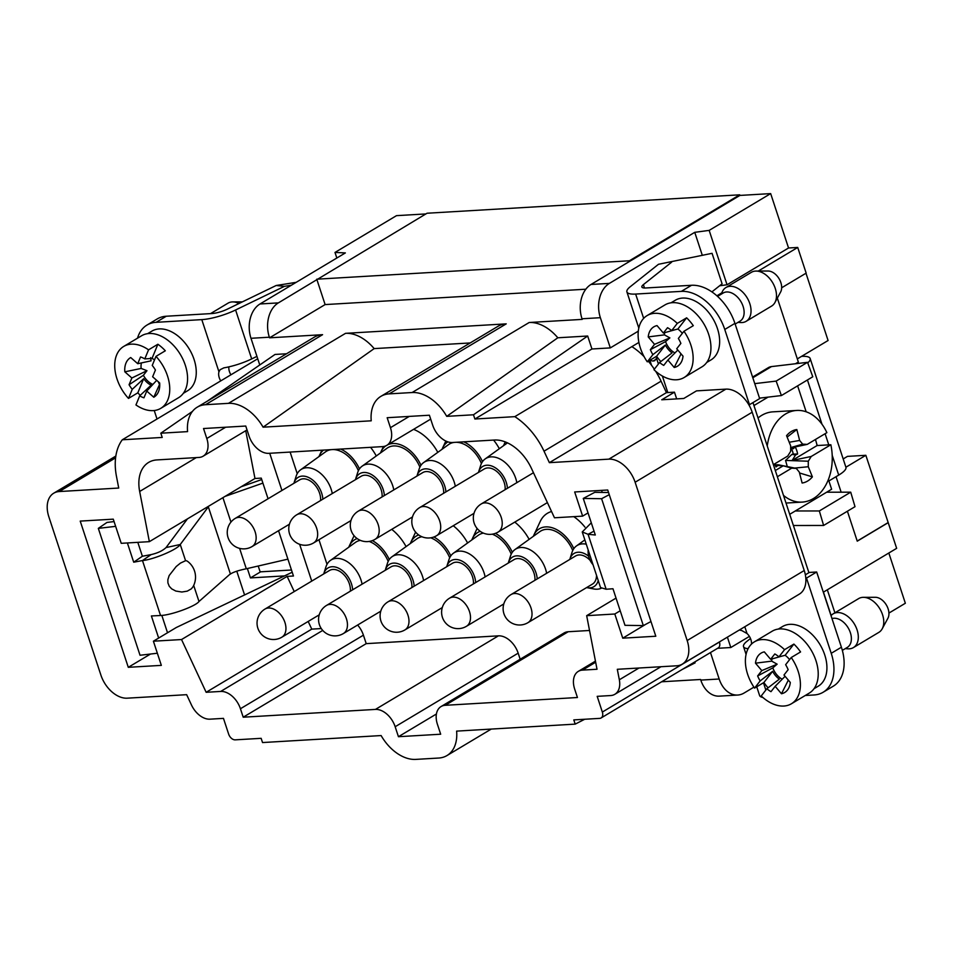 <?xml version="1.0" encoding="UTF-8"?>
<svg xmlns="http://www.w3.org/2000/svg" width="953" height="953" viewBox="0 0 953 953"><rect width="100%" height="100%" fill="white"/><g stroke="black" fill="none" stroke-linecap="round" stroke-linejoin="round"><path stroke-width="1.43" d="M247.363 568.524L250.448 577.911L260.622 571.824L291.475 570.001M584.939 527.116A39.025 25.648 -120.9 0 0 573.777 516.657M551.561 511.511A39.025 25.648 -120.9 0 0 540.184 521.553L533.859 535.098A29.853 19.62 -120.9 0 0 533.346 536.313M529.129 539.35A39.025 25.648 -120.9 0 0 514.775 522.113M499.336 448.72A39.025 25.648 -120.9 0 0 493.594 440.072M467.613 542.972A39.025 25.648 -120.9 0 0 453.247 525.734M437.808 452.341A39.025 25.648 -120.9 0 0 413.566 429.35M406.085 546.605A39.025 25.648 -120.9 0 0 391.731 529.356M376.292 455.975A39.025 25.648 -120.9 0 0 370.562 447.326M290.117 452.067L297.229 473.689M318.945 539.72L327.022 564.319M520.171 659.238L518.17 653.162A19.679 12.937 -120.9 0 0 498.431 635.842L366.214 643.644L363.427 635.174A19.679 12.937 -120.9 0 0 357.625 625.037M436.426 713.988L398.437 736.705L440.679 734.215L437.403 724.244A19.679 12.937 59.1 0 1 441.072 706.542L564.081 632.971A19.679 12.937 59.1 0 1 568.226 631.732L589.526 630.481M585.845 289.212L325.116 304.579L269.556 337.815L322.579 334.682A39.347 25.874 -120.9 0 0 314.299 337.159L197.235 407.181A39.347 25.874 59.1 0 1 205.514 404.703L322.579 334.682M584.737 719.253L575.195 724.125L573.801 719.896L599.747 718.371A6.564 4.312 -120.9 0 0 601.117 717.954A6.564 4.312 -120.9 0 0 602.344 712.058L597.186 696.345L610.694 695.547A19.679 12.937 -120.9 0 0 614.828 694.308A19.679 12.937 -120.9 0 0 619.331 679.775L617.306 669.292L676.761 665.79A26.231 17.249 -120.9 0 0 682.277 664.134A26.231 17.249 -120.9 0 0 687.173 640.535L635.127 482.242A26.231 17.249 -120.9 0 0 608.824 459.155L549.369 462.658L544.02 451.186A59.026 38.799 -120.9 0 0 514.823 416.652L474.88 419.01L473.486 414.781L446.731 416.354A39.347 25.874 -120.9 0 0 412.113 392.529L389.158 393.875A39.347 25.874 -120.9 0 0 380.878 396.365A39.347 25.874 -120.9 0 0 371.229 420.809L263.088 427.182A39.347 25.874 59.1 0 0 228.47 403.345L205.514 404.703M228.47 403.345L345.534 333.336L506.222 323.865A39.347 25.874 -120.9 0 0 497.942 326.343L380.878 396.365M609.396 283.386A26.231 18.703 86.6 0 0 600.366 317.694L610.301 347.905L591.944 348.989L587.679 336.016L557.815 337.779A39.347 25.874 -120.9 0 0 529.177 322.507L582.212 319.386L582.009 318.779A26.231 18.703 -93.4 0 1 591.027 284.459L609.396 283.386L694.749 232.329L709.163 230.388L727.044 284.768L788.548 247.983L770.667 193.602L709.163 230.388M836.043 476.679L841.142 492.189M847.408 511.237L857.247 541.173L888.208 522.661L896.654 548.332L823.321 592.194M225.647 427.23L206.801 438.499L203.525 428.528L245.755 426.039L249.031 436.009A19.679 12.937 59.1 0 0 268.77 453.33L382.629 446.612A19.679 12.937 -120.9 0 0 386.763 445.373A19.679 12.937 -120.9 0 0 390.444 427.683L387.168 417.712L429.398 415.222L432.686 425.193A19.679 12.937 -120.9 0 0 452.413 442.502L494.464 440.024A39.347 25.874 59.1 0 1 531.44 468.388L554.479 517.789L582.628 516.133L588.037 512.893M582.628 516.133L574.683 491.962L607.728 490.009L655.807 636.235L622.75 638.176L614.804 614.006L586.667 615.674L616.043 598.103M614.804 614.006L620.212 610.778M602.236 492.427L601.569 490.378M622.75 638.176L645.622 624.382M245.731 430.708L254.975 478.489L149.359 541.661L121.222 543.317L113.276 519.159L80.219 521.1L128.286 667.314L161.343 665.373L153.397 641.202L181.535 639.546L206.146 692.295L220.691 691.437A19.679 12.937 59.1 0 1 240.43 708.746L243.206 717.204L375.434 709.413A19.679 12.937 59.1 0 1 395.161 726.734L398.437 736.705M254.975 478.489L261.265 478.12L268.055 498.776M292.202 572.229L176.305 627.503L153.397 641.202M278.55 530.714L293.453 576.005L287.151 576.374L181.535 639.546M727.401 637.152L730.808 647.528L717.573 648.302M749.403 636.401L730.808 647.528M795.469 363.748L798.352 362.033L777.326 298.098M788.548 247.983L797.721 247.446L806.167 273.118L781.663 287.782M797.721 247.446L758.243 271.057M721.778 292.869L716.894 295.787M638.903 342.437L631.887 346.63A59.026 38.799 -120.9 0 1 644.085 356.625M575.195 724.125L456.618 731.118A39.347 25.874 -120.9 0 1 446.969 755.562A39.347 25.874 -120.9 0 1 438.69 758.04L415.734 759.398A39.347 25.874 59.1 0 1 381.117 735.561L262.54 742.554L261.146 738.325L235.212 739.85A6.564 4.312 59.1 0 1 228.637 734.084L223.467 718.371L209.958 719.17A19.679 12.937 59.1 0 1 191.47 704.994L186.657 694.677L127.202 698.18A26.231 17.249 59.1 0 1 100.899 675.093L48.841 516.788A26.231 17.249 59.1 0 1 53.749 493.189A26.231 17.249 59.1 0 1 59.265 491.545L118.72 488.043L116.469 476.381A59.026 38.799 59.1 0 1 122.282 439.786L257.727 358.769M845.907 467.22L865.836 455.296L847.467 456.38L843.179 458.941M739.909 195.425L629.623 261.384L629.421 260.777L739.707 194.817L739.909 195.425L770.667 193.602M336.826 258.025L334.991 252.438L345.367 252.914L260.014 303.971L278.371 302.887L427.051 213.234L739.707 194.817M710.473 652.555L719.17 679.012A26.231 18.703 86.6 0 0 737.67 695.047L719.312 696.131A26.231 18.703 -93.4 0 1 700.8 680.097L700.598 679.489L661.596 681.788M470.186 342.949L374.172 348.607A39.347 25.874 59.1 0 0 345.534 333.336M682.277 664.134L799.341 594.124A26.231 17.249 -120.9 0 0 805.809 578.126A26.231 17.249 -120.9 0 0 804.237 570.525L752.191 412.22A26.231 17.249 -120.9 0 0 748.796 404.727A26.231 17.249 -120.9 0 0 725.888 389.134L696.5 390.873L683.777 398.473L661.739 399.784L674.462 392.171L666.433 392.636L661.084 381.176A59.026 38.799 -120.9 0 0 655.64 371.229M308.176 621.439L311.762 629.123L206.146 692.295M287.151 576.374L294.239 591.575M311.762 629.123L321.304 628.563M206.801 438.499A19.679 12.937 59.1 0 1 203.12 456.201A19.679 12.937 59.1 0 1 198.986 457.44L156.935 459.918A39.347 25.874 -120.9 0 0 148.656 462.396A39.347 25.874 -120.9 0 0 139.662 491.474L149.359 541.661M334.991 252.438L396.496 215.652L425.908 213.925M263.088 427.182L374.172 348.607M122.282 439.786L162.224 437.439L160.831 433.198L187.574 431.626A39.347 25.874 59.1 0 1 197.235 407.181M888.208 522.661L865.836 455.296M888.827 553.014L905.35 603.249L888.923 613.077M797.316 358.9L828.086 340.507L805.976 273.237M316.968 279.801L325.116 304.579M278.371 302.887A26.231 18.703 86.6 0 0 269.354 337.207L269.556 337.815M311.738 581.104L299.635 544.294M281.945 490.473L269.711 453.271M160.831 433.198L192.482 411.374M207.206 401.213L275.024 354.445L286.543 353.766M244.576 594.946L236.773 571.181M150.503 654.032L128.286 667.314M366.214 643.644L243.206 717.204M586.667 615.674L597.019 669.256L582.474 670.114L595.661 662.228M441.072 706.542A19.679 12.937 59.1 0 1 445.218 705.303L577.435 697.513L574.659 689.055A19.679 12.937 59.1 0 1 578.328 671.353A19.679 12.937 59.1 0 1 582.474 670.114M259.764 364.975L250.984 338.291A26.231 18.703 -93.4 0 1 260.014 303.971M258.215 566.011L260.205 572.074M284.518 575.898L250.448 577.911M654.342 369.216A59.026 38.799 -120.9 0 0 648.302 361.223M629.623 261.384L591.027 284.459M601.117 717.954L718.193 647.945A6.564 4.312 -120.9 0 0 719.408 642.036L719.384 641.941M682.277 669.423L695.13 662.847L694.82 661.918M753.906 687.149L744.079 693.034A26.231 18.703 86.6 0 1 737.67 695.047M557.815 337.779L446.731 416.354M857.212 541.066L887.982 522.673M666.433 392.636L549.369 462.658M514.823 416.652L631.887 346.63M719.622 285.769L727.044 284.768M610.301 347.905L638.307 331.156M474.88 419.01L591.944 348.989M587.679 336.016L473.486 414.781M834.899 612.803L827.335 589.8M752.977 402.595L808.906 572.682L805.356 574.814M748.796 404.727L749.487 404.68L724.756 329.464A43.29 28.459 -120.9 0 0 681.335 291.368L635.651 294.06L643.656 318.385M656.891 356.636A9.84 6.468 59.1 0 1 656.522 358.245L658.416 363.986M674.462 392.171L676.678 398.902M744.805 626.74L747.033 633.519A9.84 6.468 59.1 0 1 751.464 644.097M805.249 695.487L814.041 694.975A43.29 28.459 -120.9 0 0 823.142 692.247A43.29 28.459 -120.9 0 0 831.23 653.317L806.5 578.09L805.809 578.126M813.993 688.733L818.246 686.196A34.761 22.848 -120.9 0 0 820.021 644.633A34.761 22.848 -120.9 0 0 782.568 626.526L778.303 629.075M706.721 362.474L710.974 359.924A34.761 22.848 -120.9 0 0 712.749 318.362A34.761 22.848 -120.9 0 0 675.296 300.255L671.031 302.804M711.903 291.892L722.088 283.803L712.058 253.319L658.475 264.291L630.231 286.734A28.852 7.04 -18.2 0 0 626.907 291.916A28.852 7.04 -18.2 0 0 635.651 294.06M702.17 254.892L694.749 232.329M235.224 518.408A16.392 16.392 0 0 0 235.653 546.796A16.392 16.392 0 0 0 252.057 546.557A16.392 10.781 59.1 0 0 255.273 532.286A16.392 10.781 59.1 0 0 243.456 518.277A16.392 10.781 59.1 0 0 235.224 518.408L299.695 479.847A16.392 10.781 59.1 0 1 313.68 483.659A16.392 10.781 59.1 0 1 320.577 500.539M322.841 499.181A19.346 12.723 -120.9 0 0 309.88 478.132A19.346 12.723 -120.9 0 0 294.036 482.861A19.346 12.723 -120.9 0 0 293.905 483.314M332.275 493.535A24.599 16.165 -120.9 0 0 319.1 472.2A24.599 16.165 -120.9 0 0 300.612 469.805A24.599 16.165 -120.9 0 0 296.097 476.357L294.036 482.861M358.388 470.77A27.22 17.893 -120.9 0 0 332.966 449.542M331.263 449.649A27.22 17.893 -120.9 0 0 325.545 451.841L300.612 469.805M359.472 468.9A29.853 19.62 -120.9 0 0 340.733 449.089M323.496 450.102A29.853 19.62 -120.9 0 0 319.505 455.343A29.853 19.62 -120.9 0 0 318.993 456.558M265.029 609.038A16.392 16.392 0 0 0 259.371 631.529A16.392 16.392 0 0 0 281.862 637.188A16.392 10.781 59.1 0 0 285.948 628.277A16.392 10.781 59.1 0 0 278.407 612.279A16.392 10.781 59.1 0 0 265.029 609.038L329.5 570.478A16.392 10.781 59.1 0 1 343.473 574.29A16.392 10.781 59.1 0 1 350.37 591.17M352.634 589.812A19.346 12.723 -120.9 0 0 339.685 568.762A19.346 12.723 -120.9 0 0 323.841 573.492A19.346 12.723 -120.9 0 0 323.698 573.944M362.08 584.165A24.599 16.165 -120.9 0 0 348.893 562.83A24.599 16.165 -120.9 0 0 330.405 560.435A24.599 16.165 -120.9 0 0 325.89 566.987L323.841 573.492M388.181 561.4A27.22 17.893 -120.9 0 0 369.204 541.435M360.389 540.375A27.22 17.893 -120.9 0 0 355.338 542.471L330.405 560.435M389.265 559.53A29.853 19.62 -120.9 0 0 372.361 540.613M357.137 538.564A29.853 19.62 -120.9 0 0 349.298 545.974A29.853 19.62 -120.9 0 0 348.786 547.189M296.752 514.787A16.392 16.392 0 0 0 297.169 543.174A16.392 16.392 0 0 0 313.585 542.936A16.392 10.781 59.1 0 0 316.789 528.665A16.392 10.781 59.1 0 0 304.972 514.644A16.392 10.781 59.1 0 0 296.752 514.787L361.223 476.226A16.392 10.781 59.1 0 1 375.196 480.038A16.392 10.781 59.1 0 1 382.093 496.918M384.357 495.56A19.346 12.723 -120.9 0 0 371.408 474.499A19.346 12.723 -120.9 0 0 355.564 479.24A19.346 12.723 -120.9 0 0 355.421 479.693M393.803 489.913A24.599 16.165 -120.9 0 0 380.616 468.578A24.599 16.165 -120.9 0 0 362.128 466.172A24.599 16.165 -120.9 0 0 357.613 472.724L355.564 479.24M419.904 467.149A27.22 17.893 -120.9 0 0 387.061 448.208L362.128 466.172M420.988 465.278A29.853 19.62 -120.9 0 0 387.907 444.694M385.846 445.861A29.853 19.62 -120.9 0 0 381.021 451.71A29.853 19.62 -120.9 0 0 380.509 452.925M326.545 605.417A16.392 16.392 0 0 0 320.887 627.908A16.392 16.392 0 0 0 343.378 633.554A16.392 10.781 59.1 0 0 347.464 624.644A16.392 10.781 59.1 0 0 339.935 608.657A16.392 10.781 59.1 0 0 326.545 605.417L391.016 566.856A16.392 10.781 59.1 0 1 405.001 570.656A16.392 10.781 59.1 0 1 411.887 587.548M414.162 586.19A19.346 12.723 -120.9 0 0 401.201 565.129A19.346 12.723 -120.9 0 0 385.357 569.87A19.346 12.723 -120.9 0 0 385.226 570.323M423.597 580.544A24.599 16.165 -120.9 0 0 410.409 559.208A24.599 16.165 -120.9 0 0 391.921 556.802A24.599 16.165 -120.9 0 0 387.418 563.354L385.357 569.87M449.697 557.779A27.22 17.893 -120.9 0 0 430.732 537.814M421.905 536.742A27.22 17.893 -120.9 0 0 416.854 538.838L391.921 556.802M450.793 555.897A29.853 19.62 -120.9 0 0 433.877 536.992M418.665 534.943A29.853 19.62 -120.9 0 0 410.826 542.34A29.853 19.62 -120.9 0 0 410.314 543.555M358.268 511.165A16.392 16.392 0 0 0 358.697 539.553A16.392 16.392 0 0 0 375.101 539.303A16.392 10.781 59.1 0 0 378.317 525.032A16.392 10.781 59.1 0 0 366.5 511.022A16.392 10.781 59.1 0 0 358.268 511.165L422.739 472.605A16.392 10.781 59.1 0 1 436.724 476.405A16.392 10.781 59.1 0 1 443.61 493.285M445.885 491.927A19.346 12.723 -120.9 0 0 432.924 470.877A19.346 12.723 -120.9 0 0 417.08 475.618A19.346 12.723 -120.9 0 0 416.949 476.071M455.32 486.28A24.599 16.165 -120.9 0 0 442.132 464.957A24.599 16.165 -120.9 0 0 423.644 462.55A24.599 16.165 -120.9 0 0 419.141 469.102L417.08 475.618M481.42 463.527A27.22 17.893 -120.9 0 0 456.01 442.287M454.307 442.395A27.22 17.893 -120.9 0 0 448.577 444.586L423.644 462.55M482.516 461.645A29.853 19.62 -120.9 0 0 463.777 441.835M447.898 441.882A29.853 19.62 -120.9 0 0 442.549 448.089A29.853 19.62 -120.9 0 0 442.037 449.304M388.062 601.796A16.392 16.392 0 0 0 382.415 624.275A16.392 16.392 0 0 0 404.894 629.933A16.392 10.781 59.1 0 0 408.992 621.022A16.392 10.781 59.1 0 0 401.451 605.036A16.392 10.781 59.1 0 0 388.062 601.796L452.532 563.235A16.392 10.781 59.1 0 1 466.517 567.035A16.392 10.781 59.1 0 1 473.415 583.915M475.678 582.557A19.346 12.723 -120.9 0 0 462.717 561.508A19.346 12.723 -120.9 0 0 446.874 566.249A19.346 12.723 -120.9 0 0 446.743 566.701M485.113 576.91A24.599 16.165 -120.9 0 0 471.938 555.587A24.599 16.165 -120.9 0 0 453.449 553.181A24.599 16.165 -120.9 0 0 448.934 559.733L446.874 566.249M511.225 554.158A27.22 17.893 -120.9 0 0 492.248 534.18M483.433 533.12A27.22 17.893 -120.9 0 0 478.382 535.217L453.449 553.181M512.309 552.275A29.853 19.62 -120.9 0 0 495.393 533.37M480.181 531.309A29.853 19.62 -120.9 0 0 472.343 538.719A29.853 19.62 -120.9 0 0 471.83 539.934M419.785 507.532A16.392 16.392 0 0 0 420.213 535.92A16.392 16.392 0 0 0 436.617 535.681A16.392 10.781 59.1 0 0 439.833 521.41A16.392 10.781 59.1 0 0 428.016 507.401A16.392 10.781 59.1 0 0 419.785 507.532L484.255 468.971A16.392 10.781 59.1 0 1 498.24 472.783A16.392 10.781 59.1 0 1 505.138 489.663M507.401 488.305A19.346 12.723 -120.9 0 0 494.44 467.256A19.346 12.723 -120.9 0 0 478.597 471.985A19.346 12.723 -120.9 0 0 478.466 472.438M516.836 482.659A24.599 16.165 -120.9 0 0 503.66 461.323A24.599 16.165 -120.9 0 0 485.172 458.929A24.599 16.165 -120.9 0 0 480.657 465.481L478.597 471.985M505.495 441.989A29.853 19.62 -120.9 0 0 504.066 444.467A29.853 19.62 -120.9 0 0 503.553 445.682M449.59 598.162A16.392 16.392 0 0 0 443.931 620.653A16.392 16.392 0 0 0 466.422 626.312A16.392 10.781 59.1 0 0 470.508 617.401A16.392 10.781 59.1 0 0 462.979 601.403A16.392 10.781 59.1 0 0 449.59 598.162L514.06 559.602A16.392 10.781 59.1 0 1 528.033 563.414A16.392 10.781 59.1 0 1 534.931 580.294M537.206 578.936A19.346 12.723 -120.9 0 0 524.245 557.886A19.346 12.723 -120.9 0 0 508.402 562.615A19.346 12.723 -120.9 0 0 508.259 563.068M546.641 573.289A24.599 16.165 -120.9 0 0 533.454 551.954A24.599 16.165 -120.9 0 0 514.965 549.559A24.599 16.165 -120.9 0 0 510.463 556.111L508.402 562.615M572.741 550.524A27.22 17.893 -120.9 0 0 539.898 531.595L514.965 549.559M573.825 548.654A29.853 19.62 -120.9 0 0 552.883 527.974A29.853 19.62 -120.9 0 0 533.859 535.098M511.106 594.541A16.392 16.392 0 0 0 505.447 617.032A16.392 16.392 0 0 0 527.938 622.678A16.392 10.781 59.1 0 0 532.024 613.768A16.392 10.781 59.1 0 0 524.495 597.781A16.392 10.781 59.1 0 0 511.106 594.541L575.576 555.98A16.392 10.781 59.1 0 1 590.121 560.364M596.507 575.29A16.392 10.781 59.1 0 1 592.409 584.118L527.938 622.678M586.619 587.584A19.346 12.723 -120.9 0 0 587.072 587.679A19.346 12.723 -120.9 0 0 598.234 580.556M588.632 556.218A19.346 12.723 -120.9 0 0 569.918 558.994A19.346 12.723 -120.9 0 0 569.787 559.447M587.072 587.679L593.79 588.954A24.599 16.165 -120.9 0 0 601.129 588.335M586.274 544.187A24.599 16.165 -120.9 0 0 576.494 545.926A24.599 16.165 -120.9 0 0 571.979 552.478L569.918 558.994M316.777 279.193L629.421 260.777M801.592 356.351A28.852 7.04 161.8 0 1 810.157 358.507A28.852 7.04 161.8 0 1 807.751 362.914M810.157 358.507L845.919 467.268A28.852 7.04 161.8 0 1 838.711 475.094L828.907 480.955M185.573 560.698A14.057 5.408 -102.2 0 1 187.729 561.472A19.679 19.679 0 0 1 193.054 586.691L191.374 588.811L187.264 591.146L181.844 592.016L175.805 591.051L171.695 588.871L169.241 586.25L167.907 582.891L167.859 579.698L169.157 575.552L176.198 566.535L180.462 563.092L185.573 560.698L180.248 544.497L166.048 547.57C162.677 550.739 157.698 553.085 151.134 554.598L142.473 560.555L133.706 562.199L127.38 542.96M133.706 562.199L142.378 556.242L137.804 542.34M157.352 653.234L140.031 655.259L98.326 528.379L115.635 526.342M98.326 528.379L106.986 522.423L114.074 521.589M183.333 393.315L187.586 390.766A34.761 22.848 -120.9 0 0 189.361 349.203A34.761 22.848 -120.9 0 0 151.908 331.108L147.655 333.645M220.751 380.89A9.84 6.468 59.1 0 1 218.952 371.813L220.095 369.74L223.812 367.87A28.852 7.04 161.8 0 0 251.687 358.924L256.941 356.386M296.18 282.338L276.179 285.495L284.447 286.329L235.594 309.987A28.852 7.04 161.8 0 1 201.798 319.624L156.113 322.317A43.29 28.459 -120.9 0 0 147.012 325.044A43.29 28.459 -120.9 0 0 137.518 338.184M154.231 410.529L157.019 419.01M158.651 638.057L151.384 615.96L160.545 615.507C171.433 615.197 196.092 605.977 198.986 601.498L193.697 585.428M161.819 615.376L167.525 632.756M208.338 506.853L180.248 544.497C177.532 549.547 153.171 559.673 142.473 560.555L160.545 615.507M284.447 286.329L291.32 285.245M151.134 554.598L142.378 556.242M230.364 573.861L198.986 601.498M187.443 518.885L166.048 547.57M207.504 506.877L208.29 506.71L230.412 574.016M230.936 374.803A9.84 6.468 59.1 0 1 228.899 366.857M276.179 285.495L227.338 309.153A13.116 3.204 161.8 0 1 211.983 313.537L166.298 316.229A43.29 28.459 -120.9 0 0 157.185 318.957L147.012 325.044M287.901 559.149L246.303 568.774L239.596 548.368M262.909 483.111L225.111 496.358M230.96 522.101L222.919 497.669M261.73 479.55L241.169 486.745M229.995 574.325C232.711 572.312 238.143 570.454 246.303 568.774M155.422 370.026L152.635 376.78L159.663 382.951A22.955 15.093 59.1 0 1 158.484 391.754A22.955 15.093 59.1 0 1 153.778 397.234L146.738 391.064L143.951 397.818A22.955 15.093 59.1 0 1 139.686 395.864L135.945 404.942A36.071 23.718 -120.9 0 0 160.759 408.349A36.071 23.718 -120.9 0 0 167.823 399.831A36.071 23.718 -120.9 0 0 155.982 356.362L152.242 365.44A22.955 15.093 59.1 0 1 155.422 370.026M152.027 358.423L144.796 358.912L148.549 349.834L157.876 344.247L152.027 358.423A15.76 10.364 -120.9 0 1 154.529 359.912M150.669 357.661L151.039 360.83L137.744 363.712L140.532 356.958A22.955 15.093 59.1 0 1 144.796 358.912M140.282 395.304A36.071 23.718 59.1 0 1 137.828 392.827L128.5 398.414L132.241 389.336A22.955 15.093 59.1 0 1 129.072 384.75L131.859 377.996L146.976 370.693L141.163 368.442L124.819 371.825A22.955 15.093 59.1 0 1 130.716 357.542L137.744 363.712M148.549 349.834A36.071 23.718 -120.9 0 0 123.723 346.427A36.071 23.718 -120.9 0 0 128.5 398.414M123.723 346.427L141.544 335.778A36.071 23.718 59.1 0 1 166.358 339.185A36.071 23.718 59.1 0 1 185.311 365.249A36.071 23.718 59.1 0 1 178.568 397.687L160.759 408.349M157.876 344.247A36.071 23.718 59.1 0 1 165.322 350.787L155.982 356.362M132.241 389.336L143.677 378.663A15.76 10.364 -120.9 0 0 147.143 382.534A15.76 10.364 -120.9 0 0 151.122 385.191L139.686 395.864M153.778 397.234L159.508 384.536L158.222 381.688M129.072 384.75L143.403 375.268A15.045 9.887 -120.9 0 0 148.275 381.498A15.045 9.887 -120.9 0 0 152.909 384.393M143.403 375.268L146.976 370.693M141.473 362.902A15.045 9.887 -120.9 0 0 141.163 368.442M131.859 377.996L124.819 371.825M143.677 378.663L137.828 392.827M156.685 380.33L146.738 391.064M239 303.507A19.679 12.937 -120.9 0 0 232.723 301.91A19.679 12.937 -120.9 0 0 228.005 303.173L210.518 313.632M608.562 492.522L594.803 492.32L583.272 498.431L595.303 535.002L588.072 534.299L594.029 531.131M609.253 494.655L601.605 498.717L583.272 498.431M606.144 589.24L588.072 534.299L582.247 531.953L600.545 587.572L606.144 589.24L612.97 588.751L624.989 625.323L643.323 625.597L650.97 621.535M601.605 498.717L643.323 625.597M746.068 654.366L743.519 646.575A28.852 7.04 -18.2 0 1 746.842 641.393L750.487 638.498M743.519 646.575A28.852 7.04 -18.2 0 0 747.629 648.648L748.105 648.659M823.452 592.123L831.147 615.531M712.058 253.319L658.475 264.291M582.247 531.953L591.289 522.816M823.142 692.247L833.327 686.16A43.29 28.459 -120.9 0 0 841.404 647.218L816.673 572.003L808.835 572.467M749.487 404.68L759.66 398.592L734.93 323.377A43.29 28.459 -120.9 0 0 691.521 285.281L645.836 287.973A13.116 3.204 -18.2 0 1 641.857 286.996A13.116 3.204 -18.2 0 1 643.37 284.637L671.603 262.194M756.742 686.791L759.601 695.523A28.852 7.04 -18.2 0 0 762.888 697.465M650.208 360.091A26.231 6.409 -18.2 0 0 653.079 361.044L654.675 360.71L656.522 358.245M739.457 629.945A26.231 6.409 -18.2 0 0 741.684 630.517L747.033 633.519M806.5 578.09L816.673 572.003M795.279 510.975L819.342 510.951L823.618 525.46L855.008 506.686L850.719 492.177L819.342 510.951M826.656 492.213L850.719 492.177M793.396 525.508L823.618 525.46M776.147 381.093L781.4 395.555L812.778 376.78L807.536 362.319L776.147 381.093L754.74 383.63M807.536 362.319L771.465 366.595L752.81 377.757M781.4 395.555L759.517 398.14M752.584 377.078L768.392 367.632A17.047 11.21 59.1 0 1 771.465 366.595M680.883 343.414L676.713 348.75L683.027 356.184A22.955 15.093 59.1 0 1 681.871 360.913A22.955 15.093 59.1 0 1 674.212 367.477L667.898 360.055L663.729 365.392A22.955 15.093 59.1 0 1 659.571 362.509L653.961 369.693A36.071 23.718 -120.9 0 0 684.147 377.507A36.071 23.718 -120.9 0 0 688.59 373.552A36.071 23.718 -120.9 0 0 683.968 331.263L678.357 338.446A22.955 15.093 59.1 0 1 680.883 343.414M677.869 329.035L671.686 330.584L677.285 323.401L686.625 317.825L677.869 329.035A15.76 10.364 -120.9 0 1 682.312 333.383M676.118 329.464L663.359 333.038L667.529 327.701A22.955 15.093 59.1 0 1 671.686 330.584M660.81 361.544A36.071 23.718 59.1 0 1 656.617 356.255L647.29 361.83L652.888 354.647A22.955 15.093 59.1 0 1 650.363 349.68L654.532 344.343L669.876 337.898L664.42 334.872L648.219 336.909A22.955 15.093 59.1 0 1 657.046 325.604L663.359 333.038M677.285 323.401A36.071 23.718 -120.9 0 0 647.111 315.586L664.92 304.936A36.071 23.718 59.1 0 1 708.687 334.396A36.071 23.718 59.1 0 1 701.956 366.845L684.147 377.507M647.111 315.586A36.071 23.718 -120.9 0 0 647.29 361.83M686.625 317.825A36.071 23.718 59.1 0 1 693.296 325.676L683.968 331.263M652.888 354.647L665.373 345.034A15.76 10.364 -120.9 0 0 668.339 349.453A15.76 10.364 -120.9 0 0 672.056 352.896L659.571 362.509M674.212 367.477L680.871 354.23A15.045 9.887 -120.9 0 0 681.324 354.171M680.871 354.23L680.597 353.325M650.363 349.68L665.551 341.615A15.045 9.887 -120.9 0 0 669.554 348.512A15.045 9.887 -120.9 0 0 674.927 352.932M665.551 341.615L669.876 337.898M664.694 332.728A15.045 9.887 -120.9 0 0 664.42 334.872M654.532 344.343L648.219 336.909M665.373 345.034L656.617 356.255M677.821 350.049L667.898 360.055M717.549 296.383L723.196 293A16.392 10.781 59.1 0 1 735.502 295.311A16.392 10.781 59.1 0 1 743.876 309.511A16.392 10.781 59.1 0 1 740.028 321.149L735.156 324.068M721.171 294.215L722.219 291.88A19.679 12.937 59.1 0 1 725.936 287.544A19.679 12.937 59.1 0 1 745.794 295.752A19.679 12.937 59.1 0 1 748.558 319.16A19.679 12.937 59.1 0 1 746.139 321.316A19.679 12.937 59.1 0 1 740.564 322.543L738.003 322.364M756.11 271.069L768.082 271.021A13.116 8.625 59.1 0 1 779.066 278.693A13.116 8.625 59.1 0 1 780.626 291.999L774.932 302.53A19.679 12.937 -120.9 0 0 772.585 282.576A19.679 12.937 -120.9 0 0 756.11 271.069A19.679 12.937 -120.9 0 0 751.381 272.32L725.936 287.544M746.139 321.316L771.585 306.092A19.679 12.937 -120.9 0 0 774.003 303.936A19.679 12.937 -120.9 0 0 774.932 302.53M788.155 669.673L783.985 675.022L790.299 682.443A22.955 15.093 59.1 0 1 789.144 687.184A22.955 15.093 59.1 0 1 781.484 693.748L775.17 686.315L770.989 691.664A22.955 15.093 59.1 0 1 766.843 688.769L761.233 695.952A36.071 23.718 -120.9 0 0 791.419 703.767A36.071 23.718 -120.9 0 0 795.85 699.824A36.071 23.718 -120.9 0 0 791.24 657.522L785.629 664.706A22.955 15.093 59.1 0 1 788.155 669.673M785.141 655.307L778.958 656.855L784.557 649.672L793.897 644.085L785.141 655.307A15.76 10.364 -120.9 0 1 789.584 659.643M783.39 655.724L770.632 659.309L774.801 653.961A22.955 15.093 59.1 0 1 778.958 656.855M768.082 687.816A36.071 23.718 59.1 0 1 763.889 682.515L754.562 688.102L760.16 680.918A22.955 15.093 59.1 0 1 757.635 675.951L761.804 670.602L777.148 664.17L771.692 661.144L755.491 663.181A22.955 15.093 59.1 0 1 764.318 651.876L770.632 659.309M784.557 649.672A36.071 23.718 -120.9 0 0 754.383 641.857A36.071 23.718 -120.9 0 0 754.562 688.102M754.383 641.857L772.192 631.196A36.071 23.718 59.1 0 1 802.378 639.01A36.071 23.718 59.1 0 1 815.959 660.667A36.071 23.718 59.1 0 1 809.228 693.117L791.419 703.767M793.897 644.085A36.071 23.718 59.1 0 1 800.568 651.947L791.24 657.522M760.16 680.918L772.645 671.305A15.76 10.364 -120.9 0 0 775.599 675.713A15.76 10.364 -120.9 0 0 779.316 679.155L766.843 688.769M781.484 693.748L788.143 680.502A15.045 9.887 -120.9 0 0 788.596 680.442M788.143 680.502L787.869 679.584M757.635 675.951L772.823 667.874A15.045 9.887 -120.9 0 0 776.826 674.784A15.045 9.887 -120.9 0 0 782.199 679.191M772.823 667.874L777.148 664.17M771.966 659A15.045 9.887 -120.9 0 0 771.692 661.144M761.804 670.602L755.491 663.181M772.645 671.305L763.889 682.515M785.093 676.308L775.17 686.315M831.993 618.592A16.392 10.781 59.1 0 1 851.136 635.782A16.392 10.781 59.1 0 1 847.3 647.409L842.345 650.375M831.028 615.662A19.679 12.937 59.1 0 1 833.208 613.815A19.679 12.937 59.1 0 1 853.066 622.011A19.679 12.937 59.1 0 1 855.83 645.431A19.679 12.937 59.1 0 1 853.411 647.587A19.679 12.937 59.1 0 1 847.836 648.814L845.275 648.624M863.382 597.328L875.354 597.293A13.116 8.625 59.1 0 1 886.338 604.964A13.116 8.625 59.1 0 1 887.898 618.271L882.204 628.801A19.679 12.937 -120.9 0 0 879.857 608.836A19.679 12.937 -120.9 0 0 863.382 597.328A19.679 12.937 -120.9 0 0 858.653 598.591L833.208 613.815M853.411 647.587L878.857 632.363A19.679 12.937 -120.9 0 0 881.275 630.207A19.679 12.937 -120.9 0 0 882.204 628.801M768.023 397.139L753.954 405.549M789.715 514.31L831.624 489.234L828.407 479.466M817.257 445.539L816.626 443.633M806.155 411.779L797.625 385.846M767.248 445.992A45.911 32.736 -93.4 0 1 796.779 410.445L772.871 411.851A45.911 32.736 86.6 0 0 758.04 417.962M790.668 449.602L795.374 447.243A17.083 12.175 -93.4 0 1 797.601 454.021L793.253 454.104A15.045 10.733 86.6 0 0 791.705 449.256M793.253 454.104L791.86 454.414L785.546 460.418L787.297 466.589M799.531 472.986L812.397 476.869A26.887 19.167 -93.4 0 1 807.62 481.051A26.887 19.167 -93.4 0 1 802.116 483.016L799.305 472.104L796.291 468.399L778.279 464.766L774.408 464.85M794.671 468.078L808.287 466.732L812.397 476.869M785.546 460.418L808.287 461.228L808.287 466.732M791.86 454.414L795.564 454.95L792.146 460.466L811.229 456.475L808.287 461.228M797.601 454.021L795.564 454.95M790.668 447.6L802.664 444.146L807.251 444.384L790.668 447.862M790.668 448.518L793.492 448.66M789.215 442.252L799.638 440.441L802.664 444.146M773.383 464.647L787.726 456.07L790.668 451.317L790.656 445.813L786.559 435.676A26.887 19.167 -93.4 0 1 788.405 433.71A26.887 19.167 -93.4 0 1 796.827 429.529L799.638 440.441M796.827 429.529L787.13 437.082M775.123 464.981L777.91 465.505L776.028 466.922A17.083 12.175 -93.4 0 1 774.706 463.861M777.91 465.505L783.235 465.791L791.693 468.161L777.362 476.738M796.291 468.399L791.693 468.161M783.235 465.791L775.313 470.532M815.446 439.488A45.911 32.736 -93.4 0 1 817.078 445.551L830.849 444.741L811.229 456.475M830.849 444.741A45.911 32.736 -93.4 0 1 802.176 502.1A45.911 32.736 -93.4 0 1 783.485 495.381M817.078 445.551L792.146 460.466M807.251 444.384L826.87 432.65A45.911 32.736 -93.4 0 0 796.779 410.445M389.158 393.875L506.222 323.865M412.113 392.529L529.177 322.507M322.733 630.409L220.691 691.437M363.427 635.174L240.43 708.746M196.294 457.595L139.662 491.474M115.599 457.845L59.265 491.545M498.431 635.842L375.434 709.413M518.17 653.162L395.161 726.734M269.354 337.207L250.984 338.291M700.8 680.097L719.17 679.012M602.344 712.058L719.408 642.036M619.331 679.775L638.986 668.017M687.173 640.535L804.237 570.525M635.127 482.242L752.191 412.22M608.824 459.155L725.888 389.134M544.02 451.186L661.084 381.176M390.444 427.683L409.29 416.401M445.218 705.303L568.226 631.732M600.366 317.694L582.009 318.779M662.371 376.018L667.803 392.565M765.855 690.043L763.46 682.777M201.798 319.624L218.952 371.813M235.594 309.987L251.687 358.924M156.113 322.317L166.298 316.229M748.343 648.219L747.629 648.648M807.429 379.973L821.986 424.216M825.107 433.71L828.765 444.86M832.195 455.296L838.711 475.094M656.045 359.281L653.079 361.044M724.756 329.464L734.93 323.377M681.335 291.368L691.521 285.281M831.23 653.317L841.404 647.218M644.478 287.997L643.37 284.637M533.466 472.724L481.313 503.911A16.392 10.781 59.1 0 1 489.532 503.768A16.392 10.781 59.1 0 1 501.361 517.789A16.392 10.781 59.1 0 1 498.145 532.048L547.403 502.588M53.749 493.189L115.837 456.058M203.12 456.201L247.041 429.934M578.328 671.353L595.446 661.12M614.828 694.308L660.965 666.719M386.763 445.373L430.685 419.117M446.969 755.562L491.248 729.081M319.505 455.343L321.9 450.197M349.298 545.974L354.087 535.717M381.021 451.71L383.44 446.54M410.826 542.34L415.603 532.096M442.549 448.089L445.825 441.048M472.343 538.719L477.119 528.474M485.172 458.929L507.472 442.859M504.066 444.467L505.257 441.906M576.494 545.926L584.868 539.898M242.372 301.875L232.723 301.91M588.18 550A19.679 19.679 0 0 0 593.016 564.7M651.507 365.237L649.886 360.282M638.808 328.094L626.907 291.916M786.011 503.053L802.176 502.1M252.057 546.557L289.45 524.198M466.422 626.312L503.803 603.952M281.862 637.188L319.243 614.828M343.378 633.554L380.759 611.195M481.313 503.911A16.392 16.392 0 0 0 481.73 532.298A16.392 16.392 0 0 0 498.145 532.048M313.585 542.936L350.966 520.564M436.617 535.681L474.01 513.322M375.101 539.303L412.482 516.943M404.894 629.933L442.287 607.573"/></g></svg>
